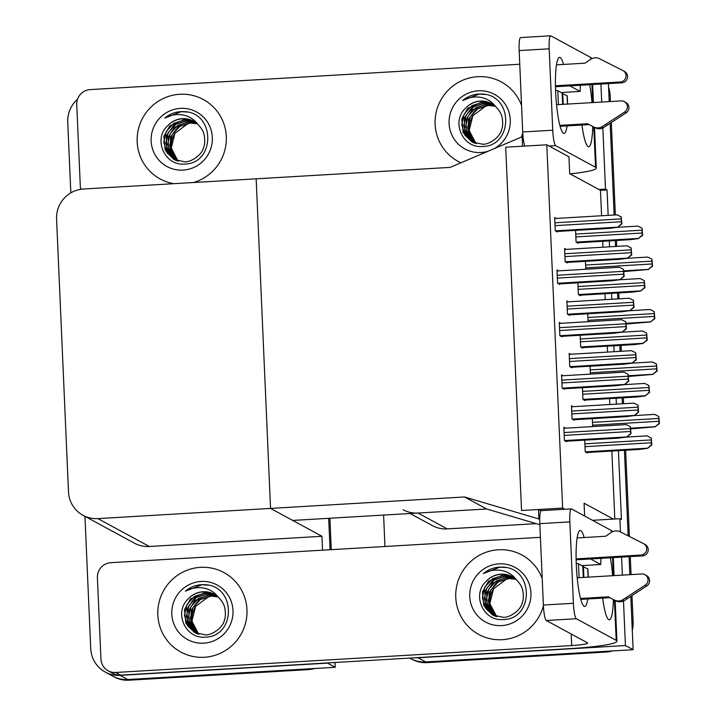<?xml version="1.0" encoding="UTF-8"?>
<svg xmlns="http://www.w3.org/2000/svg" width="716" height="716" viewBox="0 0 716 716"><rect width="100%" height="100%" fill="white"/><g stroke="black" fill="none" stroke-linecap="round" stroke-linejoin="round"><path stroke-width="1.07" d="M584.641 516.039L584.086 503.241L613.326 519.091L619.895 518.706L621.434 519.539L618.427 450.659M403.144 509.747A28.55 28.067 -61.5 0 0 417.992 513.041L486.683 508.987L464.514 496.967L538.862 518.966L538.441 509.497L521.552 510.499L562.651 508.074L546.791 144.793L568.96 156.804L569.694 173.657L598.943 189.507L605.512 189.122L607.052 189.955L608.153 215.355M410.08 513.506L432.383 525.598A28.55 28.067 -61.5 0 0 447.231 528.891L536.221 523.647M592.535 520.317L613.326 519.091M623.493 601.073L625.435 645.546L633.132 649.716L425.752 661.951A28.55 28.067 118.5 0 1 410.903 658.657A28.55 28.067 118.5 0 0 425.752 661.951L604.984 651.372L606.21 652.043L426.978 662.622A28.55 28.067 118.5 0 1 412.13 659.329L409.82 658.076M625.435 645.546L418.055 657.78A28.55 28.067 118.5 0 1 414.797 657.78M616.395 404.137L616.136 398.212M614.113 351.699L613.854 345.774M611.822 299.261L611.562 293.336M609.531 246.823L609.271 240.898M619.895 518.706L620.477 531.934M621.577 557.12L622.365 575.127M608.412 83.602L609.2 101.609L608.904 94.852L610.139 95.523L610.399 101.538M610.148 123.376L614.149 215.006L610.148 123.376M615.268 240.549L615.527 246.465L615.268 240.549M617.559 292.987L617.818 298.903L617.559 292.987M619.85 345.425L620.101 351.341L619.85 345.425M622.132 397.863L622.392 403.779L622.132 397.863M624.424 450.301L628.156 535.783L624.424 450.301M629.069 556.681L629.856 574.688L629.069 556.681M631.977 595.685L633.123 621.989L631.888 621.318L630.805 596.455L633.132 649.716M600.921 84.041L601.708 102.048M602.836 127.994L605.512 189.122M384.966 546.496L383.597 515.072M601.592 215.749L600.482 190.34L598.943 189.507M600.482 190.34L607.052 189.955M614.829 519.002L611.858 451.044M609.826 404.522L609.576 398.606M607.544 352.084L607.284 346.168M605.253 299.646L604.993 293.73M602.962 247.208L602.702 241.292M575.575 230.382L576.085 242.089L578.242 243.252L578.215 242.733M563.161 375.73L561.568 374.871L562.141 388.117L564.298 389.289L564.28 388.77M560.879 323.292L559.277 322.433L559.858 335.679L562.006 336.851L561.988 336.332M558.587 270.854L556.985 269.995L557.567 283.241L559.724 284.413L559.697 283.894M556.296 218.416L554.694 217.557L555.276 230.803L557.433 231.975L557.406 231.456M577.866 282.82L578.376 294.527L580.533 295.69L580.506 295.171M580.157 335.258L580.667 346.965L582.824 348.128L582.797 347.609M582.448 387.696L582.958 399.403L585.106 400.566L585.088 400.047M565.452 428.168L563.859 427.309L564.432 440.555L566.589 441.727L566.562 441.208M584.73 440.134L585.24 451.841L587.397 453.004L587.38 452.485M585.464 261.34L585.804 269.252M570.759 354.25L569.166 353.391L569.739 366.637L571.896 367.809L571.878 367.29M568.477 301.812L566.875 300.953L567.457 314.199L569.605 315.371L569.587 314.852M566.186 249.374L564.584 248.515L565.166 261.761L567.323 262.933L567.296 262.414M587.755 313.778L588.096 321.69M590.038 366.216L590.387 374.128M573.051 406.688L571.457 405.829L572.03 419.075L574.187 420.247L574.16 419.728M592.329 418.654L592.678 426.566M562.651 508.074L564.852 509.264M546.791 144.793L505.693 147.219L521.552 510.499L505.693 147.219L522.582 146.216L522.17 136.756L450.122 167.383L83.495 189.015A28.55 28.067 -61.5 0 0 56.582 219.078L68.494 491.865A28.55 28.067 -61.5 0 0 83.038 515.314A28.55 28.067 -61.5 0 0 97.886 518.608L464.514 496.967M539.864 524.721L486.683 508.987L292.719 520.434L270.55 508.414L256.158 178.83L270.55 508.414L321.958 536.284L322.567 550.183M522.17 136.756L523.101 137.257M538.862 518.966L539.739 519.44M538.441 509.497L540.938 510.848M314.619 668.511A28.55 28.067 118.5 0 1 308.274 669.621L307.048 668.959L127.815 679.529A28.55 28.067 118.5 0 1 112.967 676.235A28.55 28.067 118.5 0 0 127.815 679.529L335.195 667.294L327.498 663.123L120.118 675.358A28.55 28.067 118.5 0 1 105.27 672.064A28.55 28.067 118.5 0 1 90.726 648.624L84.953 516.343M328.689 518.312L330.067 549.736L328.689 518.312M334.99 662.488L335.195 667.294M70.83 192.881L67.743 122.159A28.55 28.067 118.5 0 1 77.57 99.157M83.038 515.314L134.447 543.184A28.55 28.067 -61.5 0 0 149.295 546.478L321.958 536.284M608.582 87.388A28.55 28.067 118.5 0 1 610.139 95.523M611.321 122.606L615.348 214.934M616.467 240.478L616.727 246.394M618.758 292.916L619.018 298.832M621.049 345.354L621.3 351.27M623.332 397.792L623.591 403.708M625.623 450.23L629.391 536.409M630.268 556.609L631.056 574.617M633.123 621.989A28.55 28.067 118.5 0 1 632.282 630.259M612.556 650.925A28.55 28.067 118.5 0 1 606.21 652.043M308.274 669.621L129.041 680.2A28.55 28.067 118.5 0 1 114.193 676.906L105.27 672.064M329.888 518.241L331.266 549.664M658.801 416.488L659.418 423.496L655.23 426.709L659.105 423.326A4.761 0.743 86.6 0 1 658.944 421.285L658.818 418.448A4.761 0.743 86.6 0 1 658.801 416.488L654.657 414.385L633.821 415.62M630.796 428.893L655.382 426.799M651.202 437.968L651.82 444.976L647.631 448.189L651.506 444.806A4.761 0.743 86.6 0 1 651.345 442.765L651.22 439.928A4.761 0.743 86.6 0 1 651.202 437.968L647.058 435.865L626.223 437.1M586.529 452.539L639.477 449.415L647.783 448.279M637.992 405.202L638.6 412.21L634.412 415.432L638.287 412.04A4.761 0.743 86.6 0 1 638.135 410L638.01 407.162A4.761 0.743 86.6 0 1 637.992 405.202L633.839 403.108L571.493 406.786M573.319 419.773L626.267 416.649L634.573 415.513M630.393 426.682L631.002 433.69L626.813 436.912L630.689 433.52A4.761 0.743 86.6 0 1 630.536 431.48L630.411 428.642A4.761 0.743 86.6 0 1 630.393 426.682L626.249 424.588L563.895 428.266M565.721 441.253L618.669 438.129L626.974 436.993M628.102 374.244L628.72 381.252L624.531 384.474L628.406 381.082A4.761 0.743 86.6 0 1 628.245 379.041L628.12 376.204A4.761 0.743 86.6 0 1 628.102 374.244L623.958 372.15L561.604 375.828M563.429 388.815L616.378 385.691L624.683 384.555M625.811 321.806L626.428 328.814L622.24 332.036L626.115 328.644A4.761 0.743 86.6 0 1 625.954 326.603L625.829 323.766A4.761 0.743 86.6 0 1 625.811 321.806L621.667 319.712L559.321 323.39M561.147 336.377L614.086 333.253L622.392 332.117M623.529 269.368L624.137 276.376L619.949 279.598L623.824 276.206A4.761 0.743 86.6 0 1 623.663 274.165L623.538 271.328A4.761 0.743 86.6 0 1 623.529 269.368L619.376 267.274L557.03 270.952M558.856 283.939L611.795 280.815L620.101 279.679M621.237 216.93L621.846 223.938L617.657 227.16L621.533 223.768A4.761 0.743 86.6 0 1 621.372 221.727L621.255 218.89A4.761 0.743 86.6 0 1 621.237 216.93L617.085 214.836L554.739 218.514M556.565 231.501L609.504 228.377L617.81 227.24M648.911 385.53L649.528 392.538L645.34 395.751L649.215 392.368A4.761 0.743 86.6 0 1 649.054 390.327L648.929 387.49A4.761 0.743 86.6 0 1 648.911 385.53L644.767 383.427L623.931 384.653M584.247 400.101L637.186 396.977L645.492 395.841M646.629 333.083L647.237 340.1L643.049 343.313L646.924 339.93A4.761 0.743 86.6 0 1 646.763 337.889L646.638 335.052A4.761 0.743 86.6 0 1 646.629 333.083L642.476 330.989L621.64 332.215M581.956 347.663L634.895 344.539L643.201 343.403M644.337 280.645L644.946 287.662L640.757 290.875L644.633 287.492A4.761 0.743 86.6 0 1 644.472 285.451L644.355 282.614A4.761 0.743 86.6 0 1 644.337 280.645L640.185 278.551L619.358 279.777M579.665 295.225L632.604 292.101L640.909 290.965M642.046 228.207L642.655 235.224L638.466 238.437L642.342 235.054A4.761 0.743 86.6 0 1 642.189 233.013L642.064 230.176A4.761 0.743 86.6 0 1 642.046 228.207L637.893 226.113L617.067 227.339M577.373 242.787L630.322 239.663L638.627 238.526M656.509 364.05L657.127 371.058L652.938 374.271L656.814 370.888A4.761 0.743 86.6 0 1 656.653 368.847L656.527 366.01A4.761 0.743 86.6 0 1 656.509 364.05L652.365 361.947L631.53 363.182M628.505 376.455L653.09 374.361M654.227 311.612L654.836 318.62L650.647 321.833L654.522 318.45A4.761 0.743 86.6 0 1 654.361 316.409L654.236 313.572A4.761 0.743 86.6 0 1 654.227 311.612L650.074 309.509L629.239 310.744M626.214 324.017L650.799 321.923M651.936 259.174L652.545 266.182L648.356 269.395L652.231 266.012A4.761 0.743 86.6 0 1 652.07 263.971L651.954 261.134A4.761 0.743 86.6 0 1 651.936 259.174L647.783 257.071L626.947 258.306M623.931 271.579L648.508 269.485M635.701 352.764L636.309 359.772L632.13 362.994L636.005 359.602A4.761 0.743 86.6 0 1 635.844 357.561L635.718 354.724A4.761 0.743 86.6 0 1 635.701 352.764L631.557 350.67L569.202 354.348M571.028 367.335L623.976 364.211L632.282 363.075M633.409 300.326L634.027 307.334L629.838 310.556L633.714 307.164A4.761 0.743 86.6 0 1 633.553 305.123L633.427 302.286A4.761 0.743 86.6 0 1 633.409 300.326L629.266 298.232L566.92 301.91M568.746 314.897L621.685 311.773L629.99 310.637M631.127 247.888L631.736 254.896L627.547 258.118L631.423 254.726A4.761 0.743 86.6 0 1 631.261 252.685L631.136 249.848A4.761 0.743 86.6 0 1 631.127 247.888L626.974 245.794L564.629 249.472M566.454 262.459L619.394 259.335L627.699 258.199M563.501 64.449A38.073 5.979 86.6 0 0 559.554 57.369A38.073 5.979 86.6 0 0 555.643 92.042A38.073 5.979 86.6 0 0 564.047 133.382A38.073 5.979 86.6 0 0 567.126 125.891M193.392 182.535A45.215 44.437 -61.5 0 0 226.041 143.979A45.215 44.437 -61.5 0 0 203.29 99.488A45.215 44.437 -61.5 0 0 179.779 94.27A45.215 44.437 -61.5 0 0 138.304 129.596A45.215 44.437 -61.5 0 0 160.196 178.982A45.215 44.437 -61.5 0 0 173.925 183.681A45.215 44.437 118.5 0 1 160.196 178.982A45.215 44.437 118.5 0 1 138.304 129.596A45.215 44.437 118.5 0 1 179.779 94.27A45.215 44.437 118.5 0 1 203.29 99.488A45.215 44.437 118.5 0 1 226.041 143.979A45.215 44.437 118.5 0 1 193.392 182.535M521.373 137.096A45.215 44.437 -61.5 0 0 522.752 132.782A45.215 44.437 118.5 0 1 521.373 137.096M521.561 105.503A45.215 44.437 -61.5 0 0 501.227 81.901A45.215 44.437 -61.5 0 0 477.724 76.693A45.215 44.437 -61.5 0 0 436.241 112.018A45.215 44.437 -61.5 0 0 458.133 161.395A45.215 44.437 -61.5 0 0 460.934 162.792A45.215 44.437 118.5 0 1 458.133 161.395A45.215 44.437 118.5 0 1 436.241 112.018A45.215 44.437 118.5 0 1 477.724 76.693A45.215 44.437 118.5 0 1 501.227 81.901A45.215 44.437 118.5 0 1 521.561 105.503M561.156 92.552L580.103 91.433L569.847 85.875M80.827 189.301A14.275 14.034 -61.5 0 1 80.299 186.026L76.746 104.626A14.275 14.034 -61.5 0 1 90.207 89.598L519.753 64.243M581.956 125.014A38.073 5.979 86.6 0 0 588.668 146.735A38.073 5.979 86.6 0 0 592.741 126.508M591.989 102.621A38.073 5.979 86.6 0 0 589.689 84.703M580.372 85.258A38.073 5.979 86.6 0 0 580.103 91.433M590.816 59.195L590.745 57.468L550.873 35.854A14.275 2.237 86.6 0 0 550.658 35.8A14.275 2.237 86.6 0 0 549.19 48.804L519.163 50.576A14.275 2.237 -93.4 0 1 520.63 37.572L550.658 35.8M524.792 146.091A14.275 2.237 -93.4 0 1 522.716 131.977L552.743 130.205L549.19 48.804M552.743 130.205A14.275 2.237 86.6 0 0 555.67 145.652L549.1 146.037M570.079 173.863A57.11 5.477 177.5 0 0 596.285 168.099A57.11 5.477 177.5 0 0 595.533 167.267L555.67 145.652M522.716 131.977L519.163 50.576M590.745 57.468A57.11 5.477 -2.5 0 1 591.497 58.3L591.514 58.81M584.158 537.528A38.073 5.979 86.6 0 0 580.211 530.449A38.073 5.979 86.6 0 0 576.299 565.121A38.073 5.979 86.6 0 0 584.695 606.461A38.073 5.979 86.6 0 0 587.782 598.97M204.364 657.27A45.215 44.437 -61.5 0 0 245.839 621.944A45.215 44.437 -61.5 0 0 223.947 572.567A45.215 44.437 -61.5 0 0 200.435 567.349A45.215 44.437 -61.5 0 0 158.961 602.675A45.215 44.437 -61.5 0 0 180.853 652.061A45.215 44.437 -61.5 0 0 204.364 657.27A45.215 44.437 118.5 0 1 180.853 652.061A45.215 44.437 118.5 0 1 158.961 602.675A45.215 44.437 118.5 0 1 200.435 567.349A45.215 44.437 118.5 0 1 223.947 572.567A45.215 44.437 118.5 0 1 245.839 621.944A45.215 44.437 118.5 0 1 204.364 657.27M502.301 639.692A45.215 44.437 -61.5 0 0 543.408 605.861A45.215 44.437 118.5 0 1 502.301 639.692A45.215 44.437 118.5 0 1 478.789 634.474A45.215 44.437 -61.5 0 0 502.301 639.692M542.209 578.582A45.215 44.437 -61.5 0 0 521.883 554.99A45.215 44.437 -61.5 0 0 498.372 549.772A45.215 44.437 -61.5 0 0 456.898 585.097A45.215 44.437 -61.5 0 0 478.789 634.474A45.215 44.437 118.5 0 1 456.898 585.097A45.215 44.437 118.5 0 1 498.372 549.772A45.215 44.437 118.5 0 1 521.883 554.99A45.215 44.437 118.5 0 1 542.209 578.582M581.813 565.631L600.76 564.512L590.503 558.954M108.223 670.829A14.275 14.034 -61.5 0 0 115.652 672.476L120.574 675.143A14.275 14.034 118.5 0 1 113.155 673.496L108.223 670.829A14.275 14.034 -61.5 0 1 100.956 659.105L97.403 577.705A14.275 14.034 -61.5 0 1 110.855 562.678L540.41 537.322M120.574 675.143L569.122 648.678A57.11 5.477 177.5 0 0 616.941 641.178A57.11 5.477 177.5 0 0 616.19 640.346L576.326 618.731L546.299 620.503L587.397 642.789A19.037 1.826 -2.5 0 1 587.648 643.058A19.037 1.826 -2.5 0 1 571.708 645.563L115.652 672.476M602.612 598.093A38.073 5.979 86.6 0 0 609.325 619.814A38.073 5.979 86.6 0 0 613.397 599.587M612.645 575.7A38.073 5.979 86.6 0 0 610.345 557.782M601.019 558.337A38.073 5.979 86.6 0 0 600.76 564.512M611.473 532.274L611.401 530.547L571.529 508.933A14.275 2.237 86.6 0 0 571.314 508.879A14.275 2.237 86.6 0 0 569.847 521.883L539.81 523.656A14.275 2.237 -93.4 0 1 541.278 510.651L571.314 508.879M546.299 620.503A14.275 2.237 -93.4 0 1 543.372 605.056L573.4 603.284L569.847 521.883M573.4 603.284A14.275 2.237 86.6 0 0 576.326 618.731M543.372 605.056L539.81 523.656M611.401 530.547A57.11 5.477 -2.5 0 1 612.153 531.379L612.171 531.89M567.6 104.062L567.251 95.962A14.275 1.369 177.5 0 0 567.063 95.756L562.149 93.456M556.538 104.715L621.139 100.902A6.077 5.97 118.5 0 1 624.629 112L601.691 126.992A9.514 9.353 118.5 0 1 593.295 126.795L589.187 124.593L560.1 126.302M555.455 85.795L620.316 81.973L621.855 82.805L555.473 86.726M556.475 64.861L584.999 63.178L590.36 59.491A9.514 9.353 118.5 0 1 598.692 58.309L622.813 70.517A6.077 5.97 118.5 0 1 620.316 81.973M559.858 125.398L587.648 123.752L589.187 124.593M587.648 123.752L593.295 126.795M621.855 82.805A6.077 5.97 -61.5 0 0 624.486 71.421L622.947 70.589M594.835 127.627A9.514 9.353 118.5 0 0 603.23 127.824L626.169 112.842A6.077 5.97 -61.5 0 0 625.838 102.442L624.298 101.6M603.23 127.824L601.691 126.992M607.078 125.398L605.539 124.566M563.223 104.321L562.749 93.42M562.624 104.357L562.132 93.089L557.827 90.744A14.275 1.369 177.5 0 0 555.571 90.306M588.257 577.141L587.899 569.041A14.275 1.369 177.5 0 0 587.711 568.835L582.806 566.535M577.186 577.794L641.796 573.981A6.077 5.97 118.5 0 1 645.286 585.079L622.347 600.071A9.514 9.353 118.5 0 1 613.952 599.874L609.844 597.672L580.757 599.39M576.112 558.883L640.972 555.052L642.512 555.885L576.129 559.805M577.132 537.94L605.655 536.257L611.017 532.57A9.514 9.353 118.5 0 1 619.349 531.388L643.469 543.596A6.077 5.97 118.5 0 1 640.972 555.052M580.515 598.478L608.305 596.84L609.844 597.672M608.305 596.84L613.952 599.874M642.512 555.885A6.077 5.97 -61.5 0 0 645.143 544.5L643.603 543.668M615.492 600.706A9.514 9.353 118.5 0 0 623.887 600.903L646.825 585.921A6.077 5.97 -61.5 0 0 646.494 575.521L644.955 574.68M623.887 600.903L622.347 600.071M627.735 598.478L626.196 597.645M583.88 577.4L583.406 566.499M583.28 577.436L582.788 566.168L578.474 563.832A14.275 1.369 177.5 0 0 576.228 563.385M478.941 94.011L483.04 94.073C513.864 95.989 513.014 146.995 481.814 146.494C462.599 148.015 450.686 121.362 465.785 108A21.516 21.149 -61.5 0 1 495.517 106.424C491.453 101.153 486.128 98.065 479.55 97.188C473.58 96.526 467.951 97.636 462.652 100.517C467.432 96.579 472.864 94.414 478.941 94.011M487.99 151.282A31.039 30.502 118.5 0 1 481.027 152.517A31.039 30.502 118.5 0 1 449.084 123.456A31.039 30.502 118.5 0 1 478.333 90.789A31.039 30.502 118.5 0 1 509.192 112.949A31.039 30.502 118.5 0 1 494.317 148.597M492.393 104.097L481.993 102.012L467.745 108.286L461.793 118.874L463.154 132.594L471.871 141.893L482.888 144.283C489.44 144.426 500.618 137.033 501.809 128.88C503.08 126.813 502.856 118.274 501.504 115.446C501.021 113.218 499.025 110.21 495.517 106.424M491.677 103.686L480.534 101.224C474.896 101.538 469.982 103.802 465.785 108M492.626 104.241L482.486 102.281L471.844 105.682L464.254 113.889L461.722 124.665L464.863 135.109L472.113 142.019M493.548 104.858L484.437 103.337L473.795 106.747L466.214 114.945L463.673 125.721L466.823 136.165L473.115 142.511M493.324 104.697L483.953 103.077L471.88 107.463L464.254 118.122L464.729 132.782L472.864 142.394M494.443 105.521L486.397 104.402L475.746 107.803L468.166 116.01L465.624 126.786L468.774 137.23L474.144 142.949M494.219 105.35L485.904 104.133L472.202 109.888L466.044 119.715L466.492 133.373L473.885 142.842M495.311 106.245L488.348 105.458L477.706 108.868L470.117 117.066L467.584 127.842L470.725 138.286L475.2 143.325M495.096 106.058L487.865 105.198L475.934 109.485L468.515 119.259L468.148 133.57L474.932 143.236M476.265 143.639A21.516 21.149 118.5 0 1 472.864 115.75L469.177 130.446L476.015 143.576M486.352 105.655L472.864 115.75M485.162 94.449L479.147 94.118L462.652 100.517M201.661 584.668L205.761 584.73C236.575 586.655 235.734 637.652 204.534 637.159C185.319 638.681 173.406 612.019 188.496 598.657A21.516 21.149 -61.5 0 1 218.237 597.09C214.174 591.81 208.848 588.731 202.27 587.854C196.3 587.192 190.671 588.301 185.372 591.174C190.152 587.245 195.584 585.07 201.661 584.668M201.053 581.455A31.039 30.502 118.5 0 1 232.995 610.506A31.039 30.502 118.5 0 1 203.747 643.174A31.039 30.502 118.5 0 1 171.804 614.122A31.039 30.502 118.5 0 1 201.053 581.455M215.113 594.763L204.713 592.678L190.465 598.952L184.513 609.54L185.874 623.251L194.591 632.55L205.608 634.94C212.16 635.083 223.338 627.699 224.529 619.546C225.8 617.469 225.576 608.94 224.224 606.112C223.741 603.874 221.745 600.867 218.237 597.09M214.397 594.343L203.246 591.881C197.616 592.204 192.702 594.459 188.496 598.657M215.346 594.907L205.206 592.938L194.555 596.347L186.974 604.546L184.433 615.321L187.583 625.766L194.833 632.684M216.268 595.515L207.157 594.003L196.515 597.404L188.926 605.611L186.393 616.387L189.534 626.831L195.835 633.177M216.044 595.363L206.673 593.734L194.6 598.128L186.974 608.788L187.449 623.439L195.575 633.051M217.163 596.186L209.117 595.059L198.466 598.469L190.886 606.667L188.344 617.443L191.494 627.887L196.864 633.606M216.939 596.016L208.625 594.799L194.922 600.554L188.764 610.381L189.212 624.03L196.605 633.508M218.022 596.902L211.068 596.124L200.426 599.525L192.837 607.723L190.304 618.508L193.445 628.943L197.92 633.982M217.816 596.723L210.576 595.855L198.654 600.142L191.235 609.925L190.859 624.227L197.652 633.893M198.985 634.304A21.516 21.149 118.5 0 1 195.584 606.407L191.897 621.112L198.735 634.233M209.072 596.312L195.584 606.407M207.882 585.115L201.867 584.775L185.372 591.174M499.598 567.09L503.697 567.153C534.512 569.068 533.671 620.074 502.471 619.573C483.255 621.094 471.343 594.441 486.433 581.079A21.516 21.149 -61.5 0 1 516.173 579.513C512.11 574.232 506.785 571.153 500.207 570.267C494.237 569.614 488.607 570.715 483.309 573.597C488.088 569.659 493.521 567.493 499.598 567.09M498.989 563.868A31.039 30.502 118.5 0 1 530.932 592.929A31.039 30.502 118.5 0 1 501.683 625.596A31.039 30.502 118.5 0 1 469.741 596.535A31.039 30.502 118.5 0 1 498.989 563.868M513.05 577.177L502.65 575.091L488.402 581.365L482.45 591.953L483.81 605.673L492.527 614.972L503.545 617.362C510.096 617.505 521.275 610.113 522.465 601.959C523.736 599.892 523.512 591.362 522.161 588.534C521.678 586.297 519.682 583.289 516.173 579.513M512.334 576.765L501.182 574.304C495.553 574.617 490.639 576.881 486.433 581.079M513.283 577.329L503.142 575.36L492.492 578.761L484.911 586.968L482.369 597.744L485.52 608.188L492.769 615.098M514.204 577.937L505.093 576.416L494.452 579.826L486.862 588.024L484.329 598.8L487.471 609.244L493.772 615.59M513.981 577.776L504.61 576.156L492.536 580.542L484.911 591.201L485.385 605.861L493.521 615.474M515.099 578.6L507.053 577.481L496.403 580.882L488.822 589.089L486.28 599.865L489.431 610.309L494.801 616.029M514.876 578.43L506.561 577.212L492.859 582.967L486.701 592.794L487.148 606.452L494.541 615.921M515.959 579.325L509.004 578.537L498.363 581.947L490.773 590.145L488.24 600.921L491.382 611.366L495.857 616.404M515.753 579.137L508.512 578.277L496.591 582.564L489.171 592.338L488.795 606.649L495.588 616.315M496.922 616.718A21.516 21.149 118.5 0 1 493.521 588.829L489.833 603.525L496.671 616.655M507.009 578.734L493.521 588.829M505.818 567.528L499.804 567.197L483.309 573.597M181.005 111.589L185.104 111.651C215.928 113.576 215.077 164.573 183.878 164.08C164.662 165.593 152.75 138.94 167.848 125.577A21.516 21.149 -61.5 0 1 197.58 124.011C193.517 118.731 188.192 115.652 181.613 114.775C175.644 114.112 170.014 115.222 164.716 118.095C169.495 114.166 174.928 111.991 181.005 111.589M180.396 108.367A31.039 30.502 118.5 0 1 212.339 137.427A31.039 30.502 118.5 0 1 183.09 170.095A31.039 30.502 118.5 0 1 151.148 141.043A31.039 30.502 118.5 0 1 180.396 108.367M194.457 121.684L184.057 119.599L169.808 125.873L163.857 136.461L165.217 150.172L173.934 159.471L184.952 161.861C191.503 162.004 202.682 154.62 203.872 146.467C205.143 144.39 204.919 135.861 203.568 133.033C203.084 130.795 201.089 127.788 197.58 124.011M193.741 121.264L182.589 118.802C176.959 119.124 172.046 121.38 167.848 125.577M194.689 121.827L184.549 119.858L173.907 123.268L166.318 131.467L163.785 142.242L166.926 152.687L174.176 159.605M195.611 122.436L186.5 120.923L175.859 124.324L168.278 132.532L165.736 143.307L168.878 153.752L175.178 160.089M195.387 122.284L186.017 120.655L173.943 125.049L166.318 135.709L166.792 150.36L174.928 159.972M196.506 123.107L188.46 121.98L177.81 125.389L170.229 133.588L167.687 144.364L170.838 154.808L176.208 160.527M196.282 122.937L187.968 121.72L174.265 127.466L168.108 137.302L168.555 150.951L175.948 160.42M197.374 123.823L190.411 123.045L179.77 126.446L172.18 134.644L169.647 145.429L172.789 155.864L177.264 160.903M197.16 123.644L189.928 122.776L177.998 127.063L170.578 136.846L170.211 151.148L176.995 160.814M178.329 161.225A21.516 21.149 118.5 0 1 174.928 133.328L171.24 148.024L178.078 161.154M188.415 123.233L174.928 133.328M187.225 112.036L181.211 111.696L164.716 118.095M417.992 513.041L447.231 528.891M418.055 657.78L426.978 662.622M120.118 675.358L129.041 680.2M97.886 518.608L149.295 546.478M630.76 428.159L655.23 426.709M592.615 425.197L658.944 421.285M592.49 422.359L658.818 418.448M585.303 451.868L647.631 448.189M585.017 446.677L651.345 442.765M584.891 443.839L651.22 439.928M572.093 419.111L634.412 415.432M571.807 413.92L638.135 410M571.681 411.074L638.01 407.162M564.494 440.591L626.813 436.912M564.208 435.4L630.536 431.48M564.083 432.554L630.411 428.642M562.203 388.153L624.531 384.474M561.917 382.962L628.245 379.041M561.792 380.115L628.12 376.204M559.912 335.715L622.24 332.036M559.626 330.524L625.954 326.603M559.509 327.677L625.829 323.766M557.621 283.276L619.949 279.598M557.343 278.085L623.663 274.165M557.218 275.239L623.538 271.328M555.33 230.838L617.657 227.16M555.052 225.647L621.372 221.727M554.927 222.801L621.255 218.89M583.012 399.43L645.34 395.751M582.726 394.239L649.054 390.327M582.609 391.401L648.929 387.49M580.721 346.991L643.049 343.313M580.443 341.8L646.763 337.889M580.318 338.963L646.638 335.052M578.43 294.553L640.757 290.875M578.152 289.362L644.472 285.451M578.027 286.525L644.355 282.614M576.147 242.115L638.466 238.437M575.861 236.924L642.189 233.013M575.736 234.087L642.064 230.176M628.478 375.721L652.938 374.271M590.324 372.759L656.653 368.847M590.208 369.921L656.527 366.01M626.187 323.283L650.647 321.833M588.042 320.32L654.361 316.409M587.917 317.483L654.236 313.572M623.896 270.845L648.356 269.395M585.751 267.882L652.07 263.971M585.625 265.045L651.954 261.134M569.802 366.673L632.13 362.994M569.515 361.482L635.844 357.561M569.39 358.635L635.718 354.724M567.511 314.235L629.838 310.556M567.224 309.043L633.553 305.123M567.108 306.197L633.427 302.286M565.219 261.796L627.547 258.118M564.942 256.605L631.261 252.685M564.817 253.759L631.136 249.848M595.533 167.267L593.779 127.063M592.714 102.576L591.926 84.569M616.19 640.346L614.435 600.142M613.37 575.655L612.583 557.648M571.708 645.563L571.198 634.009M567.421 104.071L567.063 95.756M626.169 112.842L624.629 112M558.426 104.599L557.827 90.744M588.078 577.15L587.711 568.835M646.825 585.921L645.286 585.079M579.083 577.687L578.474 563.832M596.285 168.099L594.513 127.457M593.43 102.54L592.642 84.533M616.941 641.178L615.169 600.536M614.077 575.619L613.299 557.612"/></g></svg>
